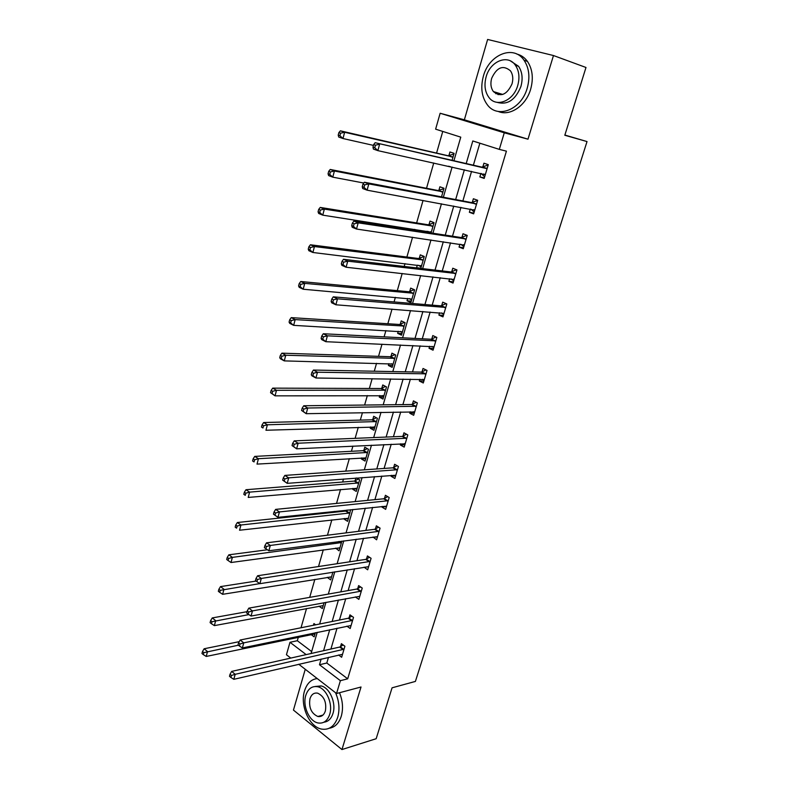 <?xml version="1.0" encoding="UTF-8"?>
<svg xmlns="http://www.w3.org/2000/svg" width="789" height="789" viewBox="0 0 789 789"><rect width="100%" height="100%" fill="white"/><g stroke="black" fill="none" stroke-linecap="round" stroke-linejoin="round"><path stroke-width="1.18" d="M495.305 92.165L495.857 93.773M320.581 715.731L321.172 716.234M453.951 160.66L460.766 137.148L435.627 129.169L440.144 113.261L504.27 132.808L499.319 149.377L472.808 140.965L466.23 163.451M564.865 135.047L587.026 141.566L564.806 135.254L585.99 67.479L553.474 55.536L487.622 39.45L464.356 119.81L440.144 113.261M305.254 669.289L293.449 710.08L341.962 749.55L361.027 687.002L336.548 693.511L298.735 664.239M290.776 658.085L286.446 654.732L289.987 642.285L306.171 654.614M298.341 637.196L297.325 640.727L289.987 642.285M442.757 131.438L436.573 153.086M433.743 162.988L426.524 188.275M423.052 200.426L416.631 222.922M414.797 229.352L414.501 230.388M412.539 237.252L406.887 257.036M405.013 263.615L404.195 266.455M402.193 273.477L397.291 290.648M395.378 297.354L394.066 301.931M392.015 309.11L387.843 323.737M385.88 330.591L384.095 336.854M382.004 344.182L378.533 356.342M376.54 363.325L374.282 371.215M372.152 378.69L369.36 388.464M367.329 395.565L364.626 405.043M362.447 412.657L360.326 420.103M358.255 427.342L355.119 438.349M352.9 446.091L351.421 451.288M349.32 458.636L345.75 471.132M343.501 479.012L342.643 482.02M340.513 489.486L336.538 503.421M334.25 511.42L333.994 512.308M331.834 519.882L327.455 535.208M323.283 549.844L318.519 566.532M314.85 579.373L309.702 597.372M306.536 608.487L301.033 627.758M587.026 141.566L415.399 681.42L392.074 687.811L376.166 738.721L341.962 749.55M297.325 640.727L311.655 651.566M311.053 634.534L314.17 636.841L315.353 632.729M315.659 624.819L313.933 623.547L313.44 625.263M319.003 606.169L322.346 608.575L324.062 602.648M327.248 577.361L330.65 579.905L332.899 572.114M335.68 548.138L339.063 550.83L341.874 541.126M344.231 518.491L344.063 519.083L347.594 521.342L350.622 509.704M346.647 510.118L346.47 510.749M352.91 488.421L352.673 489.239L356.253 491.429L359.616 479.811L356.608 478.006M355.898 478.055L355.109 480.777M361.707 457.906L361.401 458.961L365.041 461.082L368.453 449.286L364.794 447.195L363.877 450.381M370.633 426.948L370.258 428.24L373.947 430.291L377.408 418.328L373.7 416.306L372.773 419.531M379.696 395.536L379.253 397.074L382.99 399.056L386.502 386.916L382.744 384.963L381.797 388.237M388.888 363.65L388.375 365.445L392.163 367.349L395.733 355.03L391.916 353.156L390.959 356.48M398.228 331.291L397.636 333.343L401.483 335.177L405.092 322.671L401.226 320.876L400.26 324.249M407.696 298.449L407.025 300.767L410.931 302.522L414.6 289.829L410.674 288.113L409.688 291.536M420.803 268.408L424.255 256.484L420.271 254.847L419.275 258.328M417.263 267.994L416.562 267.698L417.312 265.104M431.07 232.933L434.049 222.636L430.015 221.078L428.989 224.609M427.076 231.246L426.78 232.272M441.505 196.875L444 188.265L439.897 186.796L438.871 190.376M448.389 166.223L450.253 166.637M452.107 160.236L454.099 153.352L449.937 151.981L448.892 155.62M328.471 657.336L326.804 663.016L347.693 678.816L506.42 151.153L499.319 149.377M479.86 143.203L473.41 165.088M471.566 171.351L462.857 200.939M460.963 207.369L452.472 236.217M450.529 242.815L442.244 270.943M440.252 277.708L432.175 305.136M430.143 312.049L422.263 338.797M420.182 345.868L412.499 371.954M410.379 379.164L402.893 404.599M400.723 411.957L393.415 436.761M391.216 444.246L384.095 468.439M381.846 476.053L374.903 499.654M372.625 507.396L365.84 530.405M363.532 538.266L356.924 560.713M354.577 568.691L348.127 590.586M345.75 598.673L339.457 620.016M337.041 628.212L330.916 649.041M338.58 654.988L341.637 657.267L344.911 646.26L341.39 643.676L340.513 646.645M346.894 626.16L350.188 628.527L353.511 617.363L349.951 614.848L349.054 617.856M355.297 596.918L358.867 599.374L362.24 588.052L358.63 585.596L357.723 588.653M364.084 567.183L367.674 569.806L371.096 558.316L367.427 555.92L366.51 559.026M373.039 537.013L376.6 539.804L380.071 528.147L376.363 525.819L375.426 528.965M382.123 506.4L381.915 507.071L385.663 509.359L389.184 497.534L385.417 495.275L384.47 498.461M391.334 475.323L391.058 476.25L394.865 478.469L398.435 466.467L394.618 464.277L393.652 467.512M400.694 443.793L400.339 444.976L404.195 447.116L407.824 434.936L403.948 432.816L402.972 436.1M410.191 411.779L409.757 413.219L413.673 415.29L417.351 402.923L413.416 400.881L412.43 404.224M419.827 379.282L419.324 380.998L423.289 382.99L427.027 370.435L423.032 368.473L422.036 371.856M429.62 346.282L429.029 348.274L433.053 350.198L436.85 337.445L432.796 335.562L431.78 339.004M439.562 312.779L438.881 315.058L442.964 316.892L446.821 303.952L442.708 302.148L441.672 305.639M449.651 278.754L448.882 281.328L453.034 283.073L456.949 269.937L452.778 268.221L451.722 271.761M459.908 244.186L459.05 247.075L463.261 248.732L467.236 235.388L462.995 233.761L461.93 237.361M470.323 209.085L469.366 212.28L473.637 213.858L477.68 200.288L473.38 198.759L472.295 202.418M480.896 173.412L479.85 176.943L484.19 178.422L488.292 164.645L483.933 163.205L482.829 166.913M464.356 119.81L527.989 139.18L553.474 55.536M527.989 139.18L504.27 132.808M347.693 678.816L340.384 680.68L336.548 693.511M311.093 653.509L317.227 632.344M319.644 624.01L325.936 602.303M328.323 594.087L334.773 571.818M337.12 563.711L343.738 540.879M346.055 532.881L352.841 509.467M355.129 501.597L362.092 477.582M364.331 469.83L371.471 445.203M373.68 437.579L381.008 412.312M383.178 404.826L390.683 378.917M392.814 371.57L400.516 345M402.607 337.791L410.507 310.541M412.548 303.489L420.655 275.529M422.657 268.635L430.972 239.945M432.924 233.219L441.445 203.799M443.349 197.23L452.097 167.051M321.143 659.042L319.476 664.752L340.384 680.68M464.376 169.763L455.657 199.568M453.754 206.047L445.252 235.102M443.3 241.759L435.015 270.085M433.013 276.9L424.926 304.524M422.894 311.487L415.004 338.432M412.923 345.543L405.23 371.806M403.1 379.075L395.605 404.688M393.435 412.085L386.127 437.067M383.918 444.601L376.787 468.952M374.548 476.615L367.595 500.374M365.317 508.165L358.531 531.322M356.214 539.232L349.606 561.817M347.259 569.845L340.809 591.878M338.422 600.015L332.139 621.495M329.723 629.74L323.589 650.688M326.804 663.016L319.476 664.752M331.38 576.848L327.208 577.528M339.901 547.921L335.572 548.513M368.512 566.68L364.025 567.39M348.393 518.6L344.063 519.083M377.487 536.845L372.911 537.447M356.993 488.864L352.673 489.239M386.492 506.597L381.915 507.071M365.731 458.695L361.401 458.961M395.624 475.895L391.058 476.25M374.588 428.102L370.258 428.24M404.905 444.749L400.339 444.976M383.572 397.054L379.253 397.074M414.314 413.13L409.757 413.219M392.685 365.554L388.375 365.445M423.871 381.048L419.324 380.998M401.936 333.579L397.636 333.343M433.565 348.472L429.029 348.274M411.325 301.142L407.025 300.767M443.408 315.403L438.881 315.058M420.862 268.211L416.562 267.698M453.409 281.821L448.882 281.328M463.557 247.726L459.05 247.075M473.864 213.089L469.366 212.28M484.338 177.919L479.85 176.943M343.195 649.643L339.684 647.059L231.66 671.409L235.181 674.319L344.024 649.229M231.443 675.463L230.033 674.299L229.491 676.301L230.901 677.465L231.443 675.463L235.181 674.319L233.82 679.319L342.515 654.298M339.684 647.059L343.156 644.968M231.66 671.409L230.033 674.299M230.901 677.465L233.82 679.319M239.245 641.654L204.144 648.765L207.517 651.546L206.225 656.448L315.008 633.932M238.396 645.195L203.838 652.651L202.497 651.536L201.974 653.499L203.325 654.614L203.838 652.651M206.225 656.448L203.325 654.614M202.497 651.536L204.144 648.765M317.257 678.579C311.152 679.29 306.911 683.412 304.524 690.937C299.79 705.514 309.406 727.172 321.744 729.115C329.269 730.17 334.605 726.205 337.731 717.221C339.901 709.242 339.171 701.076 335.542 692.732M329.309 728.227C334.96 727.29 338.954 723.286 341.282 716.205C343.373 708.621 342.771 700.8 339.497 692.722M315.127 686.489L321.123 685.937C329.713 687.683 336.43 703.088 332.978 713.453C331.232 718.789 328.214 721.698 323.924 722.201M305.777 695.395C302.365 705.899 309.258 721.501 318.095 722.971C323.569 723.779 327.435 720.919 329.703 714.38C333.145 703.985 326.429 688.531 317.829 686.775C312.089 685.74 308.075 688.61 305.777 695.395M325.384 710.958C326.705 702.22 324.141 696.293 317.681 693.166C314.012 692.525 311.448 694.369 309.969 698.719C308.657 707.536 311.29 713.453 317.859 716.491C321.409 717.043 323.914 715.199 325.384 710.958M483.341 76.296C480.383 87.609 481.714 97.116 487.346 104.799C497.612 119.04 521.312 109.71 527.22 88.161C530.198 77.283 529.143 67.972 524.044 60.24C513.57 44.292 488.855 54.658 483.341 76.296M498.204 111.436C509.783 116.634 525.908 105.923 530.642 89.265C533.611 78.427 532.555 69.156 527.466 61.434C524.665 57.577 521.135 55.122 516.874 54.076M510.522 60.97L518.551 66.286C522.269 71.858 523.058 78.575 520.918 86.455C515.464 99.966 507.524 105.262 497.09 102.343M486.123 76.888C483.982 85.015 484.919 91.859 488.924 97.422C496.35 107.856 513.531 101.012 517.752 85.429C519.892 77.529 519.103 70.783 515.375 65.201C507.84 53.869 490.127 61.266 486.123 76.888M512.022 83.89C513.402 78.762 512.88 74.403 510.444 70.813C503.066 64.708 496.794 67.223 491.646 78.377C490.265 83.595 490.847 87.993 493.401 91.573C500.66 97.451 506.863 94.887 512.022 83.89M497.031 92.698L498.115 94.69M351.786 620.775L348.225 618.251L240.172 640.017L243.762 642.857L352.614 620.381M239.984 643.992L238.554 642.857L238.002 644.889L239.432 646.023L239.984 643.992L243.762 642.857L242.371 647.937L351.085 625.519M348.225 618.251L351.795 616.15M240.172 640.017L238.554 642.857M239.432 646.023L242.371 647.937M360.494 591.494L356.894 589.028L248.831 608.132L252.46 610.903L361.332 591.109M248.673 612.027L247.213 610.913L246.661 612.984L248.111 614.089L248.673 612.027L252.46 610.903L251.06 616.051L359.774 596.326M356.894 589.028L360.573 586.927M248.831 608.132L247.213 610.913M248.111 614.089L251.06 616.051M247.006 611.692L212.261 617.925L215.683 620.637L214.361 625.618L323.204 605.617M248.86 614.592L211.975 621.732L210.614 620.647L210.091 622.639L211.452 623.724L211.975 621.732M214.361 625.618L211.452 623.724M210.614 620.647L212.261 617.925M256.139 581.069L220.496 586.612L223.968 589.255L222.626 594.314L331.518 576.907M259.768 583.594L220.239 590.34L218.859 589.284L218.326 591.306L219.707 592.361L220.239 590.34M222.626 594.314L219.707 592.361M218.859 589.284L220.496 586.612M369.341 561.788L365.682 559.391L257.618 575.743L261.307 578.436L370.169 561.423M257.49 579.55L256.011 578.465L255.449 580.566L256.918 581.641L257.49 579.55L261.307 578.436L259.887 583.673L368.591 566.709M365.682 559.391L369.489 557.271M257.618 575.743L256.011 578.465M256.918 581.641L259.887 583.673M378.306 531.648L374.597 529.311L266.554 542.832L270.302 545.446L379.134 531.303M266.455 546.55L270.302 545.446L268.852 550.761L264.374 547.625L265.873 548.68L266.455 546.55L264.956 545.505L264.374 547.625M377.536 536.668L268.852 550.761L265.873 548.68M374.597 529.311L378.533 527.18M266.554 542.832L264.956 545.505M387.409 501.064L383.641 498.796L275.627 509.388L279.434 511.923L388.237 500.729M275.558 513.018L279.434 511.923L277.955 517.328L273.458 514.162L274.976 515.178L275.558 513.018L274.039 512.002L273.458 514.162M386.61 506.173L277.955 517.328L274.976 515.178M383.641 498.796L387.724 496.656M275.627 509.388L274.039 512.002M267.422 549.765L228.859 554.815L232.38 557.379L231.019 562.518L339.941 547.793M341.45 542.585L232.38 557.379L228.632 558.454L227.232 557.428L226.69 559.49L228.09 560.515L228.632 558.454M231.019 562.518L228.09 560.515M227.232 557.428L228.859 554.815M347.831 510L345.631 511.075L237.361 522.525L240.931 525.01L239.55 530.228L348.491 518.255M350.02 512.978L240.931 525.01L237.154 526.076L235.733 525.079L235.181 527.17L236.611 528.166L237.154 526.076M236.611 528.166L235.181 527.17M235.733 525.079L237.361 522.525M358.354 479.051L354.281 481.093L245.981 489.722L249.61 492.129L248.21 497.435L357.161 488.292M358.709 482.947L249.61 492.129L245.813 493.184L244.363 492.218L243.811 494.338L245.261 495.305L245.813 493.184M245.261 495.305L243.811 494.338M244.363 492.218L245.981 489.722M367.279 448.625L363.068 450.677L254.748 456.397L258.437 458.715L257.007 464.11L365.958 457.906M367.526 452.482L258.437 458.715L254.61 459.76L253.141 458.833L252.579 460.983L254.048 461.92L254.61 459.76M254.048 461.92L252.579 460.983M253.141 458.833L254.748 456.397M374.824 427.263L374.114 426.839M376.353 417.756L371.944 419.817L263.654 422.529L267.392 424.778L265.952 430.252L374.883 427.076M376.471 421.563L267.392 424.778L263.546 425.813L262.056 424.906L261.484 427.096L262.974 428.003L263.546 425.813M262.974 428.003L261.484 427.096M262.056 424.906L263.654 422.529M383.819 396.186L382.773 395.526M385.574 386.432L380.969 388.504L272.708 388.129L276.505 390.289L275.036 395.851L383.937 395.782M385.555 390.2L276.505 390.289L272.629 391.305L271.11 390.437L270.528 392.666L272.047 393.533L272.629 391.305M272.047 393.533L275.036 395.851L270.528 392.666M271.11 390.437L272.708 388.129M392.942 364.656L391.561 363.719M394.944 354.646L390.131 356.727L281.9 353.166L285.766 355.228L284.267 360.889L393.129 364.035M394.766 358.364L285.766 355.228L281.86 356.233L280.322 355.405L279.73 357.673L281.269 358.502L281.86 356.233M281.269 358.502L284.267 360.889L280.42 358.808L279.73 357.673M280.322 355.405L281.9 353.166M402.203 332.662L400.477 331.419M404.481 322.385L399.421 324.476L291.249 317.632L295.165 319.604L293.656 325.354L402.449 331.814M404.116 326.054L295.165 319.604L291.249 320.59L289.681 319.801L289.08 322.099L290.638 322.898L291.249 320.59M290.638 322.898L293.656 325.354L289.741 323.362L289.08 322.099M289.681 319.801L291.249 317.632M411.602 300.185L409.55 298.607M414.176 289.642L408.86 291.743L300.757 281.505L304.732 283.379L303.193 289.228L411.917 299.1M413.614 293.261L304.732 283.379L300.787 284.356L299.189 283.606L298.577 285.943L300.165 286.693L300.787 284.356M300.165 286.693L303.193 289.228L299.218 287.334L298.577 285.943M299.189 283.606L300.757 281.505M424.226 256.474L418.436 258.506L310.412 244.777L314.456 246.553L312.888 252.49L421.533 265.903M421.148 267.224L418.762 265.272M423.249 259.966L314.456 246.553L310.481 247.519L308.864 246.799L308.243 249.176L309.86 249.896L310.481 247.519M309.86 249.896L312.888 252.49L308.854 250.705L308.243 249.176M308.864 246.799L310.412 244.777M433.98 222.873L428.161 224.776L320.235 207.428L324.348 209.105L322.75 215.15L431.287 232.193M428.121 231.404L429.512 232.696M433.023 226.167L324.348 209.105L320.344 210.052L318.697 209.381L318.066 211.797L319.703 212.468L320.344 210.052M319.703 212.468L322.75 215.15L318.657 213.454L318.066 211.797M318.697 209.381L320.235 207.428M443.862 188.749L438.033 190.524L330.226 169.457L334.408 171.016L332.78 177.16L363.808 183.028M442.964 191.855L334.408 171.016L330.374 171.953L328.707 171.321L328.056 173.777L329.723 174.408L330.374 171.953M329.723 174.408L332.78 177.16L328.618 175.582L328.056 173.777M328.707 171.321L330.226 169.457M396.64 470.027L392.823 467.828L284.849 475.412L288.715 477.848L397.469 469.711M284.819 478.933L288.715 477.848L287.216 483.351L282.679 480.146L284.218 481.132L284.819 478.933L283.271 477.947L282.679 480.146M395.822 475.234L287.216 483.351L284.218 481.132M396.66 470.027L392.843 467.828L397.064 465.678M284.849 475.412L283.271 477.947M404.392 443.615L405.112 444.029M406.01 438.526L402.143 436.396L294.218 440.864L298.153 443.221L406.848 438.23M294.228 444.286L298.153 443.221L296.625 448.813L292.048 445.578L293.616 446.525L294.228 444.286L292.66 443.339L292.048 445.578M405.171 443.832L296.625 448.813L293.616 446.525M402.143 436.396L406.562 434.246M294.218 440.864L292.66 443.339M413.456 411.72L414.541 412.371M415.527 406.552L411.602 404.501L303.755 405.753L307.74 408.012L416.355 406.266M303.795 409.077L307.74 408.012L306.191 413.692L301.576 410.438L303.173 411.345L303.795 409.077L302.197 408.16L301.576 410.438M414.659 411.966L306.191 413.692L303.173 411.345M411.602 404.501L416.207 402.331M303.755 405.753L302.197 408.16M422.667 379.312L424.107 380.239M425.182 374.094L421.198 372.112L313.44 370.051L317.494 372.221L426.011 373.828M313.519 373.266L317.494 372.221L315.916 378L311.872 375.811L311.27 374.706L312.888 375.574L313.519 373.266L311.892 372.398L311.27 374.706M424.295 379.608L315.916 378L312.888 375.574M421.198 372.112L426.021 369.942M313.44 370.051L311.892 372.398M432.027 346.391L433.812 347.624M434.986 341.134L430.942 339.24L323.293 333.747L327.405 335.828L435.824 340.887M323.401 336.854L327.405 335.828L325.808 341.696L321.695 339.605L321.123 338.373L322.77 339.211L323.401 336.854L321.754 336.025L321.123 338.373M434.078 346.766L325.808 341.696L322.77 339.211M430.942 339.24L436.001 337.051M323.293 333.747L321.754 336.025M441.534 312.927L443.674 314.515M444.947 307.671L440.844 305.856L333.303 296.842L337.495 298.814L445.775 307.444M333.461 299.82L337.495 298.814L335.867 304.781L331.696 302.798L331.143 301.418L332.81 302.217L333.461 299.82L331.794 299.031L331.143 301.418M444 313.411L335.867 304.781L332.81 302.217M440.844 305.856L446.16 303.657M333.303 296.842L331.794 299.031M451.2 278.921L453.685 280.884M455.056 273.684L450.894 271.958L343.501 259.295L347.752 261.159L455.884 273.487M343.698 262.155L347.752 261.159L346.095 267.234L341.854 265.351L341.331 263.842L343.028 264.591L343.698 262.155L341.992 261.406L341.331 263.842M454.089 279.543L346.095 267.234L343.028 264.591M450.894 271.958L456.417 269.789M343.501 259.295L341.992 261.406M461.023 244.353L463.853 246.74M467.177 235.576L466.624 235.487L467.137 235.684M465.323 239.175L461.101 237.538L353.866 221.098L358.186 222.853L466.161 238.998M354.103 223.839L358.186 222.853L356.5 229.037L352.19 227.262L351.697 225.605L353.433 226.315L354.103 223.839L352.367 223.129L351.697 225.605M464.327 245.142L356.5 229.037L353.433 226.315M461.101 237.538L466.624 235.487M353.866 221.098L352.367 223.129M471.013 209.213L474.169 212.063M477.542 200.751L476.99 200.653L477.513 200.84M475.757 204.114L471.467 202.566L364.41 182.239L368.808 183.886L476.586 203.957M364.686 184.853L368.808 183.886L367.092 190.179L362.703 188.512L362.25 186.707L364.005 187.368L364.686 184.853L362.93 184.192L362.25 186.707M474.731 210.199L367.092 190.179L364.005 187.368M471.467 202.566L476.99 200.653M364.41 182.239L362.93 184.192M481.172 173.481L484.663 176.844M488.075 165.384L487.523 165.256L488.056 165.434M486.349 168.501L375.14 142.701L487.188 168.363M375.465 145.176L379.608 144.229L377.862 150.63L373.404 149.082L372.98 147.119L374.765 147.74L375.465 145.176L373.68 144.565L372.98 147.119M485.294 174.714L377.862 150.63L374.765 147.74M482 167.051L487.523 165.256M375.14 142.701L373.68 144.565M453.882 154.102L448.063 155.739L340.384 130.826L344.635 132.276L342.978 138.529L373.453 145.393M453.044 157.001L344.635 132.276L340.572 133.193L338.875 132.611L338.215 135.116L339.911 135.698L340.572 133.193M339.911 135.698L342.978 138.529L338.747 137.059L338.215 135.116M338.875 132.611L340.384 130.826M343.777 649.386L340.266 646.802M352.367 620.539L348.807 618.014M361.086 591.267L357.476 588.801M369.923 561.571L366.264 559.164M378.888 531.441L375.179 529.103M387.991 500.867L384.223 498.599M339.28 541.471L341.203 542.724M338.53 541.57L340.621 542.94M346.223 510.877L349.774 513.116M345.631 511.075L349.182 513.314M354.863 480.905L358.462 483.075M354.281 481.093L357.881 483.262M363.63 450.499L367.279 452.61M363.048 450.677L366.698 452.778M372.526 419.659L376.225 421.691M371.944 419.817L375.643 421.849M381.551 388.356L385.308 390.318M380.969 388.504L384.726 390.456M390.713 356.589L394.52 358.472M390.131 356.727L393.938 358.61M400.003 324.358L403.869 326.163M399.421 324.476L403.287 326.281M409.442 291.634L413.357 293.37M408.86 291.743L412.775 293.469M419.018 258.427L422.993 260.074M418.436 258.506L422.411 260.153M420.813 265.528L421.356 265.745M428.743 224.707L432.776 226.265M428.161 224.776L432.194 226.335M430.419 231.759L431.11 232.035M438.615 190.465L442.708 191.944M438.033 190.524L442.126 191.993M397.222 469.84L393.405 467.65M406.591 438.359L402.725 436.228M416.109 406.394L412.183 404.343M425.764 373.947L421.78 371.974M435.577 341.006L431.534 339.112M445.529 307.562L441.426 305.747M453.912 279.385L453.379 279.168M455.638 273.596L451.476 271.87M464.159 244.984L463.468 244.708M465.904 239.097L461.683 237.459M474.554 210.032L473.607 209.687M476.339 204.055L472.049 202.507M485.127 174.527L483.608 174.014M486.931 168.452L482.582 167.002M448.645 155.699L452.797 157.09M448.063 155.739L452.215 157.119M322.997 715.051L317.859 716.491M321.123 685.937L317.829 686.775M502.741 94.453L493.401 91.573M518.551 66.286L515.375 65.201M524.044 60.24L527.466 61.434M363.068 450.677L366.717 452.778M372.013 419.807L375.722 421.839M381.097 388.494L384.854 390.456M390.318 356.717L394.125 358.601M399.668 324.457L403.534 326.271M409.156 291.723L413.081 293.449M418.791 258.496L422.766 260.143M428.575 224.757L432.609 226.315M438.497 190.504L442.59 191.974M406.088 438.516L402.212 436.396M415.655 406.542L411.73 404.491M425.37 374.075L421.385 372.102M435.232 341.114L431.188 339.221M445.243 307.651L441.14 305.836M455.411 273.665L451.249 271.939M465.737 239.146L461.506 237.509M476.221 204.095L471.93 202.546M486.872 168.471L482.513 167.021M448.576 155.719L452.728 157.11"/></g></svg>
